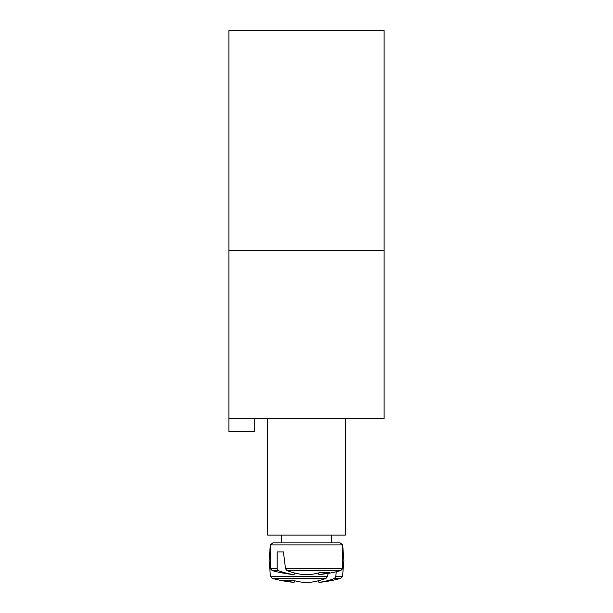 <?xml version="1.0" encoding="UTF-8"?>
<svg xmlns="http://www.w3.org/2000/svg" width="613" height="613" viewBox="0 0 613 613"><rect width="100%" height="100%" fill="white"/><g stroke="black" fill="none" stroke-linecap="round" stroke-linejoin="round"><path stroke-width="0.92" d="M345.303 418.71L345.303 535.126L267.697 535.126L267.697 418.71M270.44 568.726L272.272 570.619L278.394 570.619L277.176 568.726L270.44 568.726L270.318 544.896L342.682 544.896L340.161 542.888L272.839 542.888L331.725 542.888L331.725 535.126M277.176 568.726L277.176 551.945L283.436 551.945L285.52 568.726L286.968 570.619L340.728 570.619L342.56 568.726L285.52 568.726M286.968 570.619A129.266 91.053 82.9 0 0 303.182 574.588L309.818 574.588A129.266 91.053 -82.9 0 0 320.676 572.381A128.462 90.494 82.9 0 0 329.472 572.381A129.266 91.053 82.9 0 1 318.883 574.588L319.319 574.588A129.351 129.351 0 0 0 340.728 570.619M272.272 570.619A129.351 129.351 0 0 0 293.681 574.588L294.117 574.588A129.266 91.053 -82.9 0 1 278.394 570.619M294.393 572.94L294.117 574.588L294.393 572.94M318.607 572.94L318.883 574.588M277.176 551.945L283.436 551.945M318.883 582.35L318.607 580.703L318.883 582.35L318.607 580.703L318.883 582.35L319.319 582.35A129.351 129.351 0 0 0 340.728 578.373L334.606 578.373A129.266 91.053 82.9 0 1 318.883 582.35L318.607 580.703M327.48 576.488L270.44 576.488L272.272 578.373L326.032 578.373L327.48 576.488L328.162 573.4M336.215 571.768L335.824 576.488L334.606 578.373M270.44 576.488L272.272 578.373L270.44 576.488L269.13 560.428L270.44 576.488L269.13 560.428L270.44 576.488L272.272 578.373A129.351 129.351 0 0 0 293.681 582.35L294.117 582.35A129.266 91.053 -82.9 0 1 283.528 580.136A128.462 90.494 -82.9 0 0 292.324 580.136A129.266 91.053 82.9 0 0 303.182 582.35L309.818 582.35A129.266 91.053 -82.9 0 0 326.032 578.373M294.117 582.35L294.393 580.703M384.113 250.548L384.113 30.65L228.887 30.65L228.887 250.548L384.113 250.548L384.113 418.71L254.755 418.71L254.755 431.644L228.887 431.644L228.887 250.548M342.56 576.488L340.728 578.373L342.56 576.488L343.87 560.428L342.56 576.488L340.728 578.373L342.56 576.488L343.87 560.428L342.56 576.488L335.824 576.488M228.887 418.71L254.755 418.71M270.318 544.896L272.839 542.888L270.318 544.896L269.13 560.428M342.56 568.726L342.682 544.896L340.161 542.888M281.275 542.888L281.275 535.126M343.87 560.428L342.682 544.896"/></g></svg>
